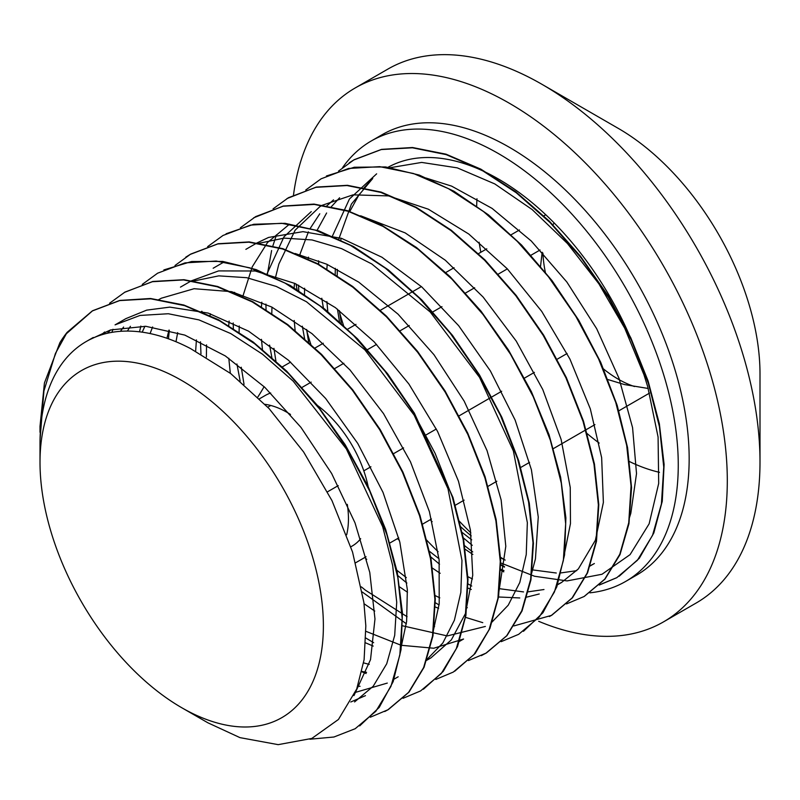 <?xml version="1.0" encoding="UTF-8"?>
<svg xmlns="http://www.w3.org/2000/svg" width="800" height="800" viewBox="0 0 800 800"><rect width="100%" height="100%" fill="white"/><g stroke="black" fill="none" stroke-linecap="round" stroke-linejoin="round"><path stroke-width="1.2" d="M270.7 393.01A86.93 50.19 -120 0 0 265.31 395.43L259.54 398.76M350.86 546.81L352.24 546A86.93 50.19 -120 0 0 360.68 538.72M368.52 488.5A86.93 50.19 -120 0 0 315.94 404.35M290.5 414.47A86.93 50.19 -120 0 0 286.98 412.32A86.93 50.19 -120 0 0 265.04 404.33M346.65 534.81A86.93 50.19 -120 0 0 347.29 504.37M545.79 214.77L543.49 216.1M519.48 229.96L510.77 234.99M486.78 248.84L478.08 253.87M454.07 267.72L445.39 272.74M421.4 286.59L379.99 310.49M355.99 324.35L347.29 329.38M323.3 343.23L314.59 348.26M290.59 362.11L281.91 367.12M554.26 223.05L552.54 225.06M264.12 386.66A463.95 267.86 60 0 1 257.8 397.05M540.06 250L530.59 255.46M507.35 268.88L497.92 274.33M474.67 287.75L465.2 293.21M441.96 306.63L432.51 312.09M409.26 325.51L399.82 330.96M376.58 344.38L367.11 349.85M343.86 363.27L334.43 368.72M311.18 382.14L301.72 387.6M270.76 405.47L267.77 407.2M542.18 252.27L540.47 266.88M567.09 353.5L556.83 359.42M534.4 372.37L524.14 378.3M501.7 391.25L458.75 416.05M436.32 429L426.04 434.93M403.6 447.89L393.34 453.81M370.91 466.76L363.81 470.86M338.22 485.63L327.52 491.81M649.54 393.09L618.43 411.05M594.94 424.61L553.03 448.81M529.55 462.37L520.33 467.69M496.83 481.25L487.62 486.57M464.14 500.13L454.94 505.44M431.45 519L422.23 524.33M398.74 537.89L389.54 543.2M366.05 556.76L355.69 562.74M607.41 379.4L624.56 384.58L648.24 388.47M542.91 253.06A106.79 61.65 -120 0 0 545.49 273.04M602.85 368.43A106.79 61.65 -120 0 0 634.52 386.53M40.01 462.29L40.01 443.68A223.16 128.84 60 0 1 86.23 341.53A223.16 128.84 60 0 1 190.54 348.58L230.71 373.56L269.06 408.57L303.62 451.97L331.98 500.63L352.55 552.06L363.89 602.48L365.83 625.89L364.11 659.67L356.71 689.03L338.45 719.46L311.83 738.44L278.17 744.65L239.96 737.63L207.89 722.8L181.69 707.69A200.38 115.69 -120 0 0 323.38 625.89A200.38 115.69 -120 0 0 181.7 380.48A200.38 115.69 -120 0 0 40.01 462.29A200.38 115.69 -120 0 0 181.69 707.69M40.01 432.29L40.01 426.3L44.43 382.99L59.87 342.71A246.62 142.39 60 0 1 67.15 332.31L55.42 353.47L43.92 390.99L40.05 439.45M65.97 334.08L92.66 310.71L119.79 300.43L150.56 298.49L183.86 305.03L218.49 319.74L253.17 342.01L286.64 371.08L317.7 405.74L345.18 444.7L368.12 486.5L385.7 529.5L397.24 572.08L402.42 612.65L401.05 649.62L393.19 681.59L379.24 707.38L359.69 725.9M124.46 292.38L152.8 281.46L183.98 279.7L217.71 286.5L252.75 301.7L287.8 324.63L321.54 354.36L352.7 389.81L380.16 429.51L402.86 471.95L419.99 515.48L430.96 558.4L435.3 599.01L432.99 635.79L424.09 667.23L408.98 692.15L388.34 709.58L384.75 711.52M163.86 269.92L191.61 261.52L222.71 261.41L256.07 269.57L290.48 285.61L324.7 309.03L357.53 338.85L387.77 373.97L414.35 413.12L452.96 497.42L463.62 539.44L468 579.28L465.91 615.41L457.54 646.55L443.19 671.46L423.42 689.22M185.76 257.18L190.75 254.07L218.13 243.74L249.2 241.91L282.83 248.66L317.77 263.75L352.74 286.5L386.4 316.09L417.55 351.34L445.01 390.86L467.76 433.16L485.02 476.56L496.11 519.39L500.66 560.01L498.59 596.84L489.92 628.4L475.11 653.55L454.72 671.22M226.08 233.77L253.75 224.27L285.02 223.32L318.7 230.84L353.56 246.55L388.33 269.89L421.72 299.85L452.49 335.36L479.53 375.01L501.86 417.26L518.62 460.52L529.29 503.11L533.43 543.38L530.96 579.8L522.04 610.98L506.96 635.64L486.42 652.93L481.3 655.65M253.65 217.82L283.26 206.05L313.99 204.09L347.27 210.62L381.87 225.29L416.53 247.53L449.98 276.55L481.03 311.15L508.51 350.06L531.46 391.81L549.07 434.78L560.65 477.34L565.89 517.9L564.58 554.88L556.79 586.89L542.93 612.73L523.45 631.33M286.96 198.58L316.28 187.07L347.47 185.31L381.2 192.11L416.24 207.32L451.29 230.24L485.02 259.97L516.18 295.42L543.65 335.12L566.34 377.56L583.48 421.1L594.44 464.01L598.79 504.63L596.48 541.41L587.57 572.84L572.47 597.76L551.82 615.19L549.35 616.55M326.44 175.97L354.31 167.24L385.63 166.95L419.27 175.08L453.97 191.23L488.49 214.89L521.59 245.05L552.02 280.59L578.71 320.19L600.71 362.29L617.17 405.31L627.57 447.63L631.55 487.61L628.95 523.72L619.99 554.65L604.96 579.14L584.29 596.4M349.24 162.8L354.23 159.68L381.54 149.37L412.52 147.51L446.04 154.18L480.89 169.17L515.77 191.77L549.37 221.19L580.49 256.27L607.97 295.61L630.77 337.75L648.13 381.04L659.36 423.79L664.11 464.4L662.26 501.28L653.83 532.96L639.29 558.31L619.16 576.25M616.77 577.67L599.49 584.83M504.51 566.68L500.32 564.24M389.63 167.8L421.66 162.42L457.31 167.87L494.79 183.92L532.14 209.55L567.42 243.49L598.85 283.78L624.76 328.29L643.9 374.6L647.67 386.54L658.08 437.04L658.69 483.44L649.13 523.82L630.08 554.63L602 574.26L567.07 580.91L534.58 576.26L500.3 562.77M101.19 334.94L104.65 332M115.07 324.86L140.02 315.44L168.31 313.74L198.94 319.89L230.75 333.57L262.55 354.24L293.17 381.13L346.4 448.99L382.67 526.68L392.65 565.45L396.72 602.17L394.7 635.36L386.73 663.76L373.19 686.28L354.57 701.94M120.41 331.32L123.61 327.05M387.29 683.09L355.36 692.4M142.19 332.16L144.93 326.24M193.46 281.08L218.78 275.86L246.69 277.69L276.24 286.43L306.45 301.73L364.85 349.82L414.18 415.18L448 488.78L461.97 560.44L460.84 592.37L454.39 620.22L442.85 642.97L426.61 659.81M366.56 672.33L361.95 671.46M166.94 338.28L168.96 330.11M373.2 646.08L365.71 642.9M195.64 351.12L196.42 339.91M201.48 311.97L201.68 311.26M258.79 243.33L284.11 238.12L312.02 239.94L341.57 248.63L371.78 263.95L430.2 311.99L479.55 377.37L513.37 450.97L527.35 522.63L526.24 554.58L519.81 582.45L508.24 605.18L492.02 622.05M485.37 626.45L447.28 635.93L402.24 625.73M374.76 611.06L364.05 603.74M230.31 373.26L228.8 358.25M228.71 326.04L229.13 321.05M234.14 293.1L234.35 292.34M438.6 608.33L434.96 606.85M407.49 592.23L399.36 586.75M366.74 559.4L364.8 557.48M262.47 349.92L261.48 339.34M261.4 307.13L261.83 302.18M266.86 274.24L284.03 236.75L311.26 211.61M539.24 593.98L526.61 597.15M519.78 597.95L498.15 596.97M471.28 589.46L467.65 587.97M440.16 573.31L432.05 567.86M399.42 540.51L397.49 538.61M295.18 331.08L294.2 320.49M294.09 288.27L294.51 283.27M299.56 255.34L308.42 231.85M310.12 228.55L319.78 213.78M326.71 205.98L333.52 199.87M503.98 570.59L500.33 569.1M472.86 554.44L464.73 548.96M432.15 521.67L430.18 519.73M327.85 312.14L326.88 301.61M326.81 269.4L327.23 264.43M332.24 236.48L349.43 199.01L376.64 173.83M67.16 332.31L92.23 310.98L119.66 300.59L150.85 298.82L184.58 305.63L219.62 320.83L254.67 343.76L288.4 373.49L319.56 408.94L347.03 448.64L369.72 491.08L386.86 534.61L397.82 577.53L402.17 618.14L399.86 654.92L390.95 686.36L375.85 711.28L355.2 728.71L333.94 737.01L309.9 739.22M109.58 303.25L124.93 292.11L152.38 281.72L183.54 279.92L217.29 286.79L252.33 301.94L287.36 324.88L321.1 354.64L352.28 390.04L379.71 429.77L402.44 472.21L419.56 515.73L430.5 558.65L434.89 599.28L432.54 636.02L423.66 667.5L408.56 692.4L387.88 709.8L370.32 717.22M111.86 332.36L112.97 329.26M142.26 284.41L157.61 273.2L185.07 262.86L216.25 261.05L249.97 267.88L285.02 283.09L320.07 305.98L353.79 335.75L384.97 371.18L412.42 410.88L435.11 453.33L452.27 496.86L463.2 539.76L467.57 580.4L465.26 617.17L456.33 648.6L441.26 673.55L420.59 690.93L403.05 698.3M139.51 331.81L140.86 326.06M175 265.5L190.33 254.36L217.76 243.95L248.94 242.19L282.68 249.01L317.71 264.18L352.76 287.13L386.5 316.86L417.66 352.29L445.11 392.01L467.83 434.44L484.94 477.97L495.91 520.89L500.27 561.51L497.94 598.28L489.06 629.74L473.94 654.63L453.29 672.07L435.78 679.44M366.11 673.5L361.87 671.8M168.47 338.82L169.31 330.2M207.64 246.64L223.02 235.46L250.48 225.1L281.63 223.28L315.37 230.15L350.42 245.32L385.46 268.23L419.19 298.01L450.37 333.41L477.8 373.13L500.52 415.58L517.66 459.1L528.59 502.01L532.98 542.65L530.64 579.39L521.73 610.86L506.66 635.79L485.97 653.16L468.41 660.57M373.66 642.68L365.89 638.08M200.96 353.96L200.49 341.82M201.93 312.17L202.03 311.35M240.38 227.78L255.71 216.58L283.15 206.21L314.34 204.43L348.06 211.24L383.11 226.45L418.16 249.36L451.89 279.11L483.05 314.55L510.52 354.25L533.21 396.69L550.35 440.23L561.3 483.14L565.66 523.76L563.35 560.54L554.43 591.97L539.34 616.9L518.69 634.31L501.17 641.66M406.35 623.77L362.3 592.03M240.16 381.12L236.93 363.99M233.37 328.91L233.2 322.95M234.6 293.3L234.7 292.43M273.08 208.86L288.42 197.72L315.86 187.33L347.03 185.54L380.77 192.4L415.81 207.55L450.85 230.49L484.59 260.24L515.76 295.66L543.2 335.38L565.92 377.81L583.04 421.34L593.99 464.26L598.37 504.88L596.02 541.63L587.15 573.11L572.04 598.01L551.37 615.42L513.88 625.93M482.76 622.66L465.25 617.26M439.07 604.92L434.95 602.53M406.87 583.07L397.4 575.23M271.96 357.99L269.6 345.08M266.06 310L265.91 304.1M267.32 274.44L271.62 250.52M272.78 246.18L276.46 234.87M305.74 190.02L321.1 178.81L348.56 168.47L379.73 166.66L413.46 173.5L448.51 188.7L483.55 211.59L517.28 241.37L548.46 276.79L575.9 316.49L598.6 358.95L615.76 402.47L626.68 445.38L631.06 486.02L628.74 522.77L619.82 554.21L604.75 579.16L584.07 596.53L566.52 603.92M471.74 586.04L467.64 583.66M439.54 564.19L430.07 556.33M304.69 339.17L302.33 326.21M298.74 291.13L298.58 285.18M300.01 255.53L300.11 254.7M338.49 171.12L353.81 159.96L381.24 149.56L412.43 147.8L446.16 154.62L481.2 169.8L516.24 192.74L549.98 222.47L581.14 257.91L608.6 297.62L631.31 340.05L648.43 383.59L659.4 426.51L663.75 467.12L661.43 503.9L652.54 535.35L637.43 560.25L616.78 577.69L599.27 585.04M504.45 567.14L500.33 564.75M472.26 545.34L462.76 537.39M372.33 178.87L363.92 187.96M359.33 194.17L349.65 211.75M341.17 238.24L340.73 240.35M337.34 269.37L337.18 275.98M339.34 310.6L341.39 323.86M461.7 532.09L471.72 539.86M500.14 557.59L505.19 560.08M531.95 569.81L556.28 573.01M560.79 572.93L576.73 570.65M589.95 565.87L594.37 563.53M629.55 517.34L630.81 513.31L636.52 473.58L632.57 427.64L619.01 378.33L596.7 328.75L566.85 282.02L531.29 241.02L492.09 208.4L451.6 186.12L425.84 177.98M339.62 197.78L331.22 206.82M326.61 213.01L316.91 230.65M308.49 257.15L308.06 259.22M304.63 288.23L304.46 294.83M306.64 329.45L308.71 342.78M428.98 550.94L439 558.73M467.43 576.47L472.48 578.95M499.24 588.66L523.53 591.92M528.06 591.84L543.97 589.53M557.26 584.71L561.66 582.39L578.34 568.93L595.38 540.27L603.38 502.42L601.65 457.67L590.32 408.88L569.93 359.09L541.73 311.4L507.31 268.84L468.76 234.02L428.36 209.21L388.52 195.9L353.02 194.85L322.15 205.3L319.87 206.66L295.15 230.17L278.85 264.06L275.34 278.12M271.96 307.14L271.79 313.71M273.93 348.33L275.98 361.59M396.31 569.83L406.32 577.6M434.76 595.37L439.8 597.86M466.57 607.55L467.32 607.73M564.16 555.06L570.46 523.63L570.25 487.49L561.1 439.37L542.77 389.53L516.23 341.09L483.12 297.05L445.33 260.24L405.15 232.88L360.61 215.78M289.47 224.2L267.51 242.53L252.25 266.82L242.65 296.98M239.24 325.98L239.08 332.61M241.26 367.23L244.03 384.4M361.36 586.87L365.41 590.19L407.09 616.7M433.84 626.44L434.59 626.62M531.44 573.98L535.44 558.9L538.26 517.03L531.41 469.77L515.12 420.05L490.41 370.99L458.65 325.69L421.77 286.93L381.94 257.23L341.54 238.36L302.99 231.65L268.56 237.44L256.76 243.06L245.86 249.36M210.4 313.78L209.96 315.86M206.55 344.88L206.39 357.07M365.94 631.33L401.13 645.28L433.76 648.23L463.56 639.01M498.74 592.82L505.8 546.3L501.16 500.03L487.05 450.61L464.17 401.13L433.93 354.66L398.04 314.16L358.7 282.11L326.67 264.18L295.13 253.5M177.68 332.63L175.99 341.73M363.61 662.89L369.22 664.38M430.88 657.92L451.32 639.92L465.42 613.62L472.75 575.2L470.44 530.13L458.46 481.17L437.56 431.41L408.87 383.99L374.14 341.82L335.39 307.63L294.95 283.47L255.25 271L218.61 270.91L191.38 280.84M152.61 326.97L150.07 333.56M357.72 686.25L360.05 686.3M433.34 630.6L439.21 603.77L439.13 559.99L429.42 511.68L410.48 461.84L383.5 413.57L349.99 369.95L312 333.65L271.74 307.03L231.64 291.67L194.09 288.71L161.31 298.22L158.66 299.68M130.44 326.3L127.38 331.07M350.76 702L365.47 695.65M400.66 649.44L406.62 621.5L407.35 589.63L399.82 542.1L383 492.34L357.75 443.44L325.63 398.45L288.47 360.25L248.53 331.14L208.18 313.09L169.82 307.12L146.66 310.14L125.98 318.59M110.72 329.9L107.32 333.27M353.96 695.59L370.52 659.64L374.98 618.95L369.77 572.42L355.02 522.89L331.65 473.5L300.95 427.36L264.8 387.3L225.3 355.92L184.82 335.1L145.8 326.3L110.52 329.96L89.82 339.58M339.53 322.17L337.48 309.18M335.19 274.66L335.33 268.33M338.7 239.39L351.43 204.05L372.73 178.5M589.88 592.83A254.32 146.84 -120 0 0 625.58 581.48A254.32 146.84 -120 0 0 678.26 465.05A254.32 146.84 -120 0 0 567.24 209.11A254.32 146.84 -120 0 0 371.26 140.98A254.32 146.84 -120 0 0 342.54 167.68M318.61 260.78A254.32 146.84 -120 0 0 318.7 264.72M321.79 298.24A254.32 146.84 -120 0 0 323.55 308.68M464.16 545.3A254.32 146.84 -120 0 0 472.74 551.92M500.33 569.97A254.32 146.84 -120 0 0 503.78 571.88M632.92 343.58A223.16 128.84 -120 0 0 386.84 167.97M538.67 621.29A308.27 177.98 -120 0 0 663.46 621.91L696.15 603.03A308.27 177.98 -120 0 0 760 461.91L760 373.81A200.38 115.69 -120 0 0 618.31 128.4L542.02 84.35A308.27 177.98 -120 0 0 387.88 69.09L355.19 87.96A308.27 177.98 -120 0 0 293.5 195.01M476.98 198.77A200.38 115.69 -120 0 0 476.66 206.47M479.12 242.24A200.38 115.69 -120 0 0 480.84 252.27M586.67 433.21A200.38 115.69 -120 0 0 599.2 443.09M629.15 461.4A200.38 115.69 -120 0 0 659.47 472.32M760 461.91A308.27 177.98 -120 0 0 542.02 84.35M339.62 312.66A308.27 177.98 -120 0 0 343.68 325.97M459.19 521.06A308.27 177.98 -120 0 0 470.84 532.87M663.46 621.91A308.27 177.98 -120 0 0 727.3 480.79A308.27 177.98 -120 0 0 592.74 170.55A308.27 177.98 -120 0 0 355.19 87.96M296.07 283.99A308.27 177.98 -120 0 0 297.14 290.14M306.93 331.57A308.27 177.98 -120 0 0 310.99 344.88M426.46 539.91A308.27 177.98 -120 0 0 438.11 551.72M625.58 581.48L636.48 575.19A254.32 146.84 -120 0 0 689.16 458.76A254.32 146.84 -120 0 0 578.14 202.82A254.32 146.84 -120 0 0 382.16 134.68L371.26 140.98M460.5 526.61A254.32 146.84 -120 0 0 471.24 535.9M500.11 557A254.32 146.84 -120 0 0 504.66 559.83M224.07 261.95L213.17 268.24M191.37 280.82L180.47 287.12M125.97 318.58L115.08 324.87M93.28 337.46L86.23 341.53M594.36 563.52L589.86 566.12M561.66 582.4L557.15 585M463.57 639.03L459.04 641.64M430.87 657.91L426.36 660.51M398.18 676.78L393.68 679.38"/></g></svg>
